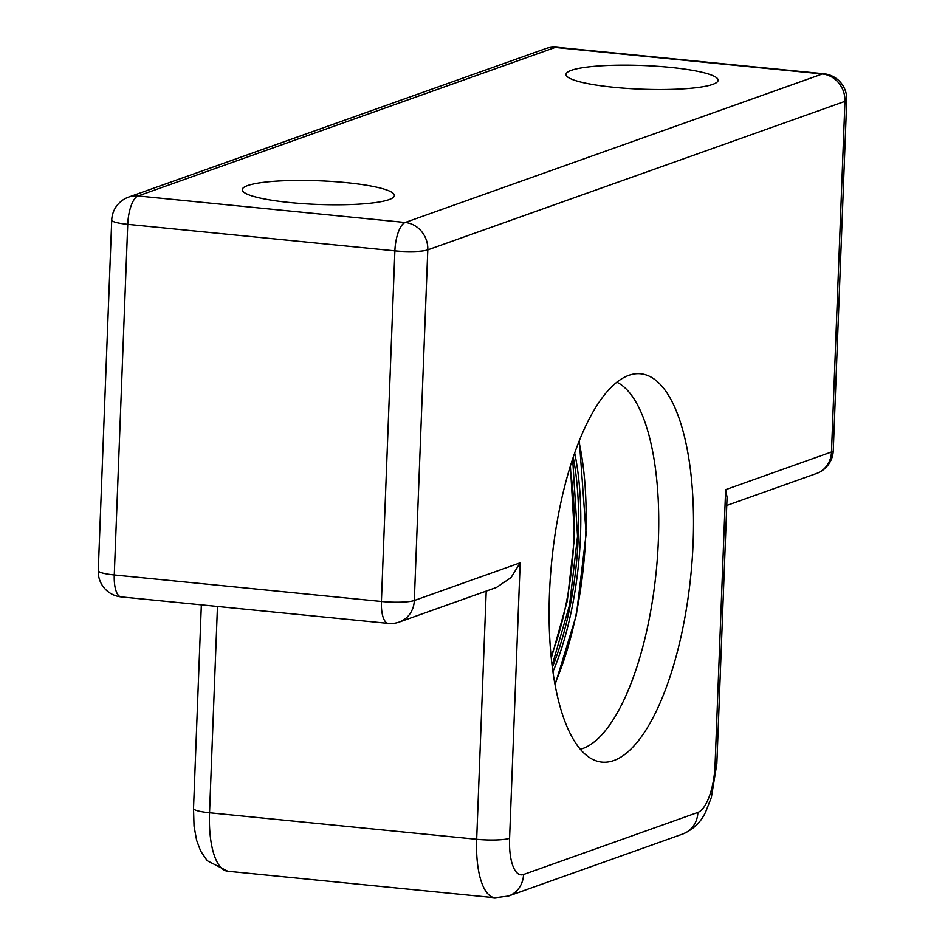 <?xml version="1.0" encoding="UTF-8"?>
<svg xmlns="http://www.w3.org/2000/svg" width="945" height="945" viewBox="0 0 945 945"><rect width="100%" height="100%" fill="white"/><g stroke="black" fill="none" stroke-linecap="round" stroke-linejoin="round"><path stroke-width="1.42" d="M549.482 593.554A195.131 69.93 -84.3 0 1 633.315 374.125A195.131 69.93 -84.3 0 1 693.134 542.406A195.131 69.93 -84.3 0 1 594.972 760.418A195.131 69.93 -84.3 0 1 549.482 593.554M580.384 749.267A186.059 66.682 95.7 0 0 658.37 540.469A186.059 66.682 95.7 0 0 616.813 382.182M571.371 70.32A76.12 11.848 -177.8 0 1 656.562 66.233A76.12 11.848 -177.8 0 1 718.141 80.254A76.12 11.848 -177.8 0 1 712.79 84.353A76.12 11.848 -177.8 0 1 627.598 88.44A76.12 11.848 -177.8 0 1 566.02 74.419A76.12 11.848 -177.8 0 1 571.371 70.32M247.602 185.586A76.12 11.848 -177.8 0 1 332.794 181.511A76.12 11.848 -177.8 0 1 394.372 195.532A76.12 11.848 -177.8 0 1 389.033 199.631A76.12 11.848 -177.8 0 1 303.829 203.707A76.12 11.848 -177.8 0 1 242.251 189.685A76.12 11.848 -177.8 0 1 247.602 185.586M725.642 489.664L831.482 451.982L844.96 101.351L427.801 249.87L414.323 600.5A25.373 3.945 -177.8 0 1 381.414 601.481L394.88 250.862L127.74 224.343L114.274 574.962L381.414 601.481A25.373 9.096 -84.3 0 0 388.253 623.405A25.373 25.373 0 0 0 399.262 622.058L496.55 587.424L511.056 577.572L520.175 562.818L509.591 838.298A42.289 15.155 95.7 0 0 523.554 874.503L697.882 812.428A42.289 15.155 95.7 0 0 715.058 765.155L725.642 489.664L727.071 497.377L716.842 763.784A25.373 3.945 2.2 0 1 715.058 765.155M823.886 73.769A25.373 9.096 -84.3 0 0 822.351 73.97L555.211 47.451L138.041 195.969L405.192 222.488L822.351 73.97A25.373 23.353 70.4 0 1 844.96 101.351A25.373 3.945 -177.8 0 0 846.744 99.993A25.373 25.373 0 0 0 823.886 73.769L556.747 47.25A25.373 25.373 0 0 0 545.737 48.597A25.373 23.353 70.4 0 1 555.211 47.451A25.373 9.096 -84.3 0 1 556.747 47.25M217.468 606.454L209.542 812.771L476.682 839.29L486.214 591.109M399.262 622.058A25.373 23.353 -109.6 0 0 414.323 600.5L520.175 562.818M201.344 604.859L193.524 808.471A25.373 3.945 -177.8 0 0 209.542 812.771A67.662 24.251 95.7 0 0 227.757 871.231L494.896 897.75A67.662 24.251 -84.3 0 1 476.682 839.29A25.373 3.945 -177.8 0 0 509.591 838.298M523.554 874.503A25.373 23.353 70.4 0 1 508.493 896.061L682.822 833.998C693.595 829.308 701.261 821.819 705.809 811.554L711.361 797.438L716.842 763.784M394.88 250.862A25.373 3.945 2.2 0 0 427.801 249.87A25.373 23.353 70.4 0 0 405.192 222.488A25.373 9.096 -84.3 0 0 394.88 250.862M697.882 812.428A25.373 23.353 70.4 0 1 682.822 833.998M388.253 623.405L121.114 596.886A25.373 9.096 -84.3 0 1 114.274 574.962A25.373 3.945 -177.8 0 1 98.256 570.662L111.734 220.043A25.373 3.945 2.2 0 0 127.74 224.343A25.373 9.096 -84.3 0 1 138.041 195.969A25.373 23.353 70.4 0 0 128.579 197.115A25.373 25.373 0 0 0 111.734 220.043M831.482 451.982A25.373 23.353 70.4 0 1 816.421 473.539A25.373 25.373 0 0 0 833.266 450.611A25.373 3.945 -177.8 0 1 831.482 451.982M554.892 683.731A180.991 64.862 95.7 0 0 585.782 534.126A180.991 64.862 95.7 0 0 578.942 441.433M552.352 667.205A164.926 59.098 95.7 0 0 578.293 536.075A164.926 59.098 95.7 0 0 573.202 457.132M574.666 452.879A166.615 59.712 -84.3 0 1 580.49 536.004A166.615 59.712 -84.3 0 1 552.955 671.659M569.835 467.633A153.114 54.869 -84.3 0 1 573.958 537.622A153.114 54.869 -84.3 0 1 551.112 656.255M494.896 897.75L508.493 896.061M98.256 570.662A25.373 25.373 0 0 0 121.114 596.886M726.764 505.457L816.421 473.539M833.266 450.611L846.744 99.993M128.579 197.115L545.737 48.597M193.524 808.471L194.044 826.178L196.619 840.318L200.671 851.091L207.191 860.694L227.757 871.231M555.081 684.723L576.391 614.888L586.136 533.842L579.32 440.488M552.128 665.457L569.552 605.107L577.537 536.264L572.646 458.797M570.39 465.826L574.548 537.162L567.248 601.233L551.301 658.122"/></g></svg>

